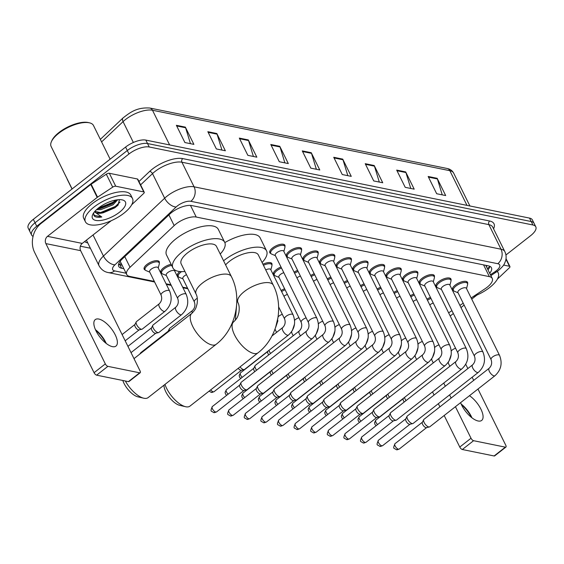 <?xml version="1.0" encoding="UTF-8"?>
<svg xmlns="http://www.w3.org/2000/svg" width="564" height="564" viewBox="0 0 564 564"><rect width="100%" height="100%" fill="white"/><g stroke="black" fill="none" stroke-linecap="round" stroke-linejoin="round"><path stroke-width="0.85" d="M178.414 276.755A8.404 3.377 -26.3 0 1 177.392 275.923A8.404 3.377 -26.3 0 1 179.754 271.524M161.812 273.378A8.404 3.377 -26.3 0 1 160.789 272.546A8.404 3.377 -26.3 0 1 163.525 267.844A8.404 3.377 -26.3 0 1 171.103 264.269M145.202 270.001A8.404 3.377 -26.3 0 1 144.18 269.169A8.404 3.377 -26.3 0 1 146.922 264.474A8.404 3.377 -26.3 0 1 159.252 261.724A8.404 3.377 -26.3 0 1 159.288 263.043M274.442 275.26A8.404 3.377 -26.3 0 1 273.42 274.428A8.404 3.377 -26.3 0 1 276.163 269.733A8.404 3.377 -26.3 0 1 280.992 266.998M353.868 270.396A8.404 3.377 -26.3 0 1 352.845 269.564A8.404 3.377 -26.3 0 1 355.588 264.861A8.404 3.377 -26.3 0 1 367.911 262.112A8.404 3.377 -26.3 0 1 367.954 263.43M337.265 267.019A8.404 3.377 -26.3 0 1 336.243 266.187A8.404 3.377 -26.3 0 1 338.978 261.484A8.404 3.377 -26.3 0 1 351.309 258.742A8.404 3.377 -26.3 0 1 351.351 260.053M420.293 283.896A8.404 3.377 -26.3 0 1 419.271 283.065A8.404 3.377 -26.3 0 1 422.013 278.369A8.404 3.377 -26.3 0 1 434.343 275.62A8.404 3.377 -26.3 0 1 434.379 276.938M320.655 263.642A8.404 3.377 -26.3 0 1 319.633 262.81A8.404 3.377 -26.3 0 1 322.375 258.115A8.404 3.377 -26.3 0 1 334.699 255.365A8.404 3.377 -26.3 0 1 334.741 256.683M436.903 287.273A8.404 3.377 -26.3 0 1 435.88 286.442A8.404 3.377 -26.3 0 1 438.616 281.746A8.404 3.377 -26.3 0 1 450.946 278.997A8.404 3.377 -26.3 0 1 450.988 280.315M370.477 273.773A8.404 3.377 -26.3 0 1 369.455 272.941A8.404 3.377 -26.3 0 1 372.191 268.238A8.404 3.377 -26.3 0 1 384.521 265.489A8.404 3.377 -26.3 0 1 384.563 266.807M403.69 280.519A8.404 3.377 -26.3 0 1 402.668 279.688A8.404 3.377 -26.3 0 1 405.403 274.992A8.404 3.377 -26.3 0 1 417.734 272.243A8.404 3.377 -26.3 0 1 417.776 273.561M387.08 277.15A8.404 3.377 -26.3 0 1 386.058 276.318A8.404 3.377 -26.3 0 1 388.8 271.615A8.404 3.377 -26.3 0 1 401.131 268.866A8.404 3.377 -26.3 0 1 401.166 270.184M304.052 260.265A8.404 3.377 -26.3 0 1 303.03 259.433A8.404 3.377 -26.3 0 1 305.766 254.738A8.404 3.377 -26.3 0 1 318.096 251.988A8.404 3.377 -26.3 0 1 318.138 253.306M287.443 256.888A8.404 3.377 -26.3 0 1 286.42 256.056A8.404 3.377 -26.3 0 1 289.156 251.361A8.404 3.377 -26.3 0 1 301.486 248.611A8.404 3.377 -26.3 0 1 301.528 249.93M270.84 253.518A8.404 3.377 -26.3 0 1 269.818 252.679A8.404 3.377 -26.3 0 1 272.553 247.984A8.404 3.377 -26.3 0 1 284.883 245.234A8.404 3.377 -26.3 0 1 284.926 246.553M453.505 290.65A8.404 3.377 -26.3 0 1 452.483 289.818A8.404 3.377 -26.3 0 1 455.226 285.116A8.404 3.377 -26.3 0 1 467.556 282.374A8.404 3.377 -26.3 0 1 467.591 283.685M471.151 297.954L485.033 288.775A15.757 6.331 153.7 0 0 487.12 287.273A15.757 6.331 153.7 0 0 492.259 278.468A15.757 6.331 153.7 0 0 489.383 276.635L196.23 217.041A15.757 6.331 153.7 0 0 174.17 225.579L130.037 267.294A15.757 6.331 153.7 0 0 126.717 274.548A15.757 6.331 153.7 0 0 129.593 276.374L154.332 281.408M485.752 265.334A15.757 6.331 -26.3 0 1 485.865 265.531L492.259 278.468M448.641 312.851L451.947 310.658M459.9 305.399L463.206 303.213M166.056 283.791L170.934 284.778M182.658 287.168L187.544 288.155M281.098 290.538A8.404 3.377 -26.3 0 1 284.601 288.747M410.338 295.804A8.404 3.377 -26.3 0 1 413.842 294.006M393.728 292.427A8.404 3.377 -26.3 0 1 397.232 290.629M377.126 289.05A8.404 3.377 -26.3 0 1 380.629 287.252M360.516 285.673A8.404 3.377 -26.3 0 1 364.02 283.875M343.913 282.296A8.404 3.377 -26.3 0 1 347.417 280.498M327.303 278.919A8.404 3.377 -26.3 0 1 330.807 277.128M310.701 275.542A8.404 3.377 -26.3 0 1 314.204 273.751M294.091 272.165A8.404 3.377 -26.3 0 1 297.595 270.375M262.937 264.262A8.404 3.377 -26.3 0 1 271.883 263.607A8.404 3.377 -26.3 0 1 271.926 264.925M426.941 299.174A8.404 3.377 -26.3 0 1 430.445 297.383M489.7 273.3A15.757 6.331 153.7 0 0 491.434 267.731A15.757 6.331 153.7 0 0 488.558 265.898L191.802 205.571A15.757 6.331 153.7 0 0 169.743 214.116L122.064 259.179A15.757 6.331 153.7 0 0 118.75 266.427A15.757 6.331 153.7 0 0 121.627 268.26L123.833 268.704M489.912 266.335A15.757 6.331 -26.3 0 1 488.001 269.853M33.072 236.401A15.757 6.331 -26.3 0 1 31.612 235.04A15.757 6.331 -26.3 0 1 36.745 226.227L128.994 153.972A15.757 6.331 -26.3 0 1 149.241 146.985L532.924 224.987A15.757 6.331 -26.3 0 1 535.8 226.82A15.757 6.331 -26.3 0 1 530.668 235.625L505.943 254.991M90.381 248.231L80.384 246.2M31.612 235.04L28.2 228.138A15.757 6.331 -26.3 0 1 33.332 219.326L125.589 147.07A15.757 6.331 -26.3 0 1 145.829 140.091L529.511 218.092L531.217 221.539A15.757 6.331 -26.3 0 1 534.094 223.372A15.757 6.331 -26.3 0 0 531.217 221.539L147.535 143.538L531.217 221.539L532.924 224.987M125.589 147.07L127.295 150.525A15.757 6.331 -26.3 0 1 147.535 143.538A15.757 6.331 -26.3 0 0 127.295 150.525L35.038 222.78L127.295 150.525L128.994 153.972M29.906 231.585A15.757 6.331 -26.3 0 1 35.038 222.78A15.757 6.331 -26.3 0 0 29.906 231.585M122.127 265.256L119.92 264.805A15.757 6.331 -26.3 0 1 118.56 264.375M176.37 125.3L184.893 142.544L193.889 144.37L185.359 127.126L176.37 125.3M190.456 143.672L185.612 127.76A4.202 3.419 -78.5 0 0 185.359 127.126M207.841 131.694L216.364 148.945L225.36 150.771L216.837 133.527L207.841 131.694M221.927 150.073L217.084 134.161A4.202 3.419 -78.5 0 0 216.837 133.527M239.319 138.095L247.843 155.34L256.832 157.173L248.308 139.921L239.319 138.095M253.405 156.475L248.562 140.556A4.202 3.419 -78.5 0 0 248.308 139.921M270.791 144.49L279.314 161.741L288.31 163.567L279.786 146.323L270.791 144.49M284.876 162.869L280.033 146.957A4.202 3.419 -78.5 0 0 279.786 146.323M428.161 176.483L436.684 193.734L445.68 195.56L437.156 178.316L428.161 176.483M442.246 194.862L437.403 178.95A4.202 3.419 -78.5 0 0 437.156 178.316M396.689 170.088L405.213 187.333L414.202 189.166L405.678 171.914L396.689 170.088M410.775 188.468L405.932 172.549A4.202 3.419 -78.5 0 0 405.678 171.914M365.211 163.687L373.735 180.938L382.73 182.764L374.207 165.52L365.211 163.687M379.297 182.066L374.454 166.154A4.202 3.419 -78.5 0 0 374.207 165.52M333.74 157.293L342.263 174.537L351.259 176.363L342.729 159.118L333.74 157.293M347.826 175.665L342.982 159.753A4.202 3.419 -78.5 0 0 342.729 159.118M302.269 150.891L310.792 168.135L319.781 169.968L311.257 152.717L302.269 150.891M316.355 169.27L311.511 153.352A4.202 3.419 -78.5 0 0 311.257 152.717M529.511 218.092A15.757 6.331 -26.3 0 1 532.388 219.918L535.8 226.82M471.589 417.529A21.009 8.855 51.9 0 0 461.345 404.451M461.155 404.021A16.807 7.085 -128.1 0 1 471.955 417.818M460.598 402.647A16.807 7.085 51.9 0 0 478.138 420.991A16.807 7.085 51.9 0 0 481.677 420.427A16.807 7.085 51.9 0 0 480.916 409.154A16.807 7.085 51.9 0 0 469.474 395.702M503.596 265.066L509.461 266.264L505.957 259.179M505.915 447.069L494.663 455.881A2.63 1.107 -128.1 0 1 494.106 455.973L505.358 447.16A2.63 1.107 51.9 0 0 505.915 447.069A2.63 1.107 51.9 0 0 505.795 445.306L477.983 389.033M462.332 449.508A2.63 1.107 -128.1 0 1 459.773 447.048L471.018 438.235A2.63 1.107 51.9 0 0 473.584 440.695L462.332 449.508L494.106 455.973M432.503 391.888L434.061 395.04M438.341 403.697L439.899 406.848M444.178 415.506L459.773 447.048M473.584 440.695L505.358 447.16M473.704 380.376L472.146 377.224M467.866 368.567L465.744 364.274M471.018 438.235L455.43 406.693M451.151 398.036L449.593 394.885M445.313 386.227L443.755 383.076M450.199 316.002L453.364 313.528M460.964 307.57L464.137 305.089M471.737 299.132L476.911 295.085M497.462 278.983L497.667 278.82A2.63 1.057 153.7 0 0 497.97 278.567L509.391 267.773A2.63 1.057 153.7 0 0 509.941 266.568A2.63 1.057 153.7 0 0 509.461 266.264M497.117 271.46A26.261 10.554 -26.3 0 1 498.195 272.849A26.261 10.554 -26.3 0 1 489.637 287.534A26.261 10.554 -26.3 0 1 473.238 296.579M179.944 405.396A14.445 6.084 -128.1 0 1 179.747 405.354A14.445 6.084 -128.1 0 1 169.292 397.289A14.445 6.084 -128.1 0 1 163.969 385.212L163.969 385.198M164.97 384.408A19.698 8.298 51.9 0 0 185.549 406.707A19.698 8.298 51.9 0 0 185.824 406.771A19.698 8.298 51.9 0 0 189.976 406.108L258.009 352.824A19.698 8.298 -128.1 0 1 253.849 353.487A19.698 8.298 -128.1 0 1 236.732 338.774A19.698 8.298 -128.1 0 1 233.715 321.811L232.241 322.961M236.809 300.302L237.916 302.551A19.698 7.917 153.7 0 1 244.332 291.539A19.698 7.917 153.7 0 1 269.641 282.811A19.698 7.917 153.7 0 1 273.237 285.095L258.319 254.914A19.698 7.917 153.7 0 0 229.421 261.358A19.698 7.917 153.7 0 0 225.607 264.89M223.57 260.772A28.891 11.611 -26.3 0 1 224.169 260.293A28.891 11.611 -26.3 0 1 266.56 250.839A28.891 11.611 -26.3 0 1 262.084 262.528M224.832 242.598A28.891 11.611 -26.3 0 1 260.166 237.909L266.56 250.839M138.095 396.887A14.445 6.084 -128.1 0 1 137.898 396.844A14.445 6.084 -128.1 0 1 122.804 380.488M125.37 381.01A19.698 8.298 51.9 0 0 143.707 398.205A19.698 8.298 51.9 0 0 143.982 398.262A19.698 8.298 51.9 0 0 148.135 397.599L216.16 344.322A19.698 8.298 -128.1 0 1 212.008 344.978A19.698 8.298 -128.1 0 1 194.89 330.264A19.698 8.298 -128.1 0 1 191.873 313.302L133.999 358.633M196.075 294.048A19.698 7.917 153.7 0 1 202.49 283.029A19.698 7.917 153.7 0 1 227.793 274.301A19.698 7.917 153.7 0 1 231.388 276.593L216.47 246.412A19.698 7.917 153.7 0 0 187.572 252.848A19.698 7.917 153.7 0 0 181.157 263.86L196.075 294.048C197.372 296.488 197.696 299.851 197.033 304.123C195.99 307.387 196.335 308.846 191.873 313.302M184.922 271.474A28.891 11.611 -26.3 0 1 172.915 267.935A28.891 11.611 -26.3 0 1 182.327 251.784A28.891 11.611 -26.3 0 1 224.712 242.337A28.891 11.611 -26.3 0 1 220.235 254.026M172.915 267.935L166.521 254.998A28.891 11.611 -26.3 0 1 175.933 238.847A28.891 11.611 -26.3 0 1 218.317 229.4L224.712 242.337M491.068 359.592L457.912 292.497A4.731 1.903 -26.3 0 1 459.449 289.861A4.731 1.903 -26.3 0 1 466.386 288.31L499.549 355.405A4.731 1.903 -26.3 0 0 498.505 354.827A4.731 1.903 -26.3 0 0 492.612 356.949A4.731 1.903 -26.3 0 0 491.068 359.592C492.238 362.941 491.604 365.839 489.157 368.271L423.938 419.355A4.731 1.995 -128.1 0 0 423.691 419.658A4.731 1.995 -128.1 0 0 424.156 422.528A4.731 1.995 -128.1 0 0 428.774 426.955A4.731 1.995 -128.1 0 0 429.408 426.962A4.731 1.995 -128.1 0 0 429.768 426.793L494.988 375.716A4.731 1.995 -128.1 0 1 493.986 375.878A4.731 1.995 -128.1 0 1 493.817 375.835A4.731 1.995 -128.1 0 1 489.799 372.219A4.731 1.995 -128.1 0 1 489.157 368.271M458.053 292.786L454.239 291.186A7.882 3.165 -26.3 0 1 453.378 290.446A7.882 3.165 -26.3 0 1 455.952 286.04A7.882 3.165 -26.3 0 1 467.507 283.466A7.882 3.165 -26.3 0 1 467.577 284.594L466.527 288.599M426.708 427.526A3.412 1.438 -128.1 0 1 426.447 427.646A3.412 1.438 -128.1 0 1 425.989 427.639A3.412 1.438 -128.1 0 1 422.655 424.438A3.412 1.438 -128.1 0 1 422.323 422.373L423.691 419.658M474.465 356.215L441.302 289.128A4.731 1.903 -26.3 0 1 442.846 286.484A4.731 1.903 -26.3 0 1 449.783 284.933L482.939 352.028A4.731 1.903 -26.3 0 0 481.903 351.45A4.731 1.903 -26.3 0 0 476.002 353.572A4.731 1.903 -26.3 0 0 474.465 356.215C475.635 359.564 474.994 362.462 472.547 364.894L407.335 415.978A4.731 1.995 -128.1 0 0 407.088 416.281A4.731 1.995 -128.1 0 0 407.553 419.151A4.731 1.995 -128.1 0 0 412.164 423.578A4.731 1.995 -128.1 0 0 412.806 423.585A4.731 1.995 -128.1 0 0 413.165 423.416L478.378 372.339A4.731 1.995 -128.1 0 1 477.384 372.501A4.731 1.995 -128.1 0 1 477.207 372.459A4.731 1.995 -128.1 0 1 473.196 368.842A4.731 1.995 -128.1 0 1 472.547 364.894M441.45 289.417L437.629 287.809A7.882 3.165 -26.3 0 1 436.776 287.069A7.882 3.165 -26.3 0 1 439.342 282.67A7.882 3.165 -26.3 0 1 450.904 280.089A7.882 3.165 -26.3 0 1 450.967 281.217L449.924 285.222M410.106 424.149A3.412 1.438 -128.1 0 1 409.845 424.269A3.412 1.438 -128.1 0 1 409.386 424.262A3.412 1.438 -128.1 0 1 406.052 421.061A3.412 1.438 -128.1 0 1 405.713 418.996L407.088 416.281M457.855 352.838L424.699 285.751A4.731 1.903 -26.3 0 1 426.236 283.107A4.731 1.903 -26.3 0 1 433.173 281.563L466.336 348.651A4.731 1.903 -26.3 0 0 465.293 348.073A4.731 1.903 -26.3 0 0 459.399 350.195A4.731 1.903 -26.3 0 0 457.855 352.838C459.025 356.187 458.391 359.085 455.945 361.524L390.725 412.601A4.731 1.995 -128.1 0 0 390.478 412.911A4.731 1.995 -128.1 0 0 390.944 415.774A4.731 1.995 -128.1 0 0 395.561 420.201A4.731 1.995 -128.1 0 0 396.196 420.208A4.731 1.995 -128.1 0 0 396.555 420.046L461.775 368.962A4.731 1.995 -128.1 0 1 460.774 369.124A4.731 1.995 -128.1 0 1 460.605 369.082A4.731 1.995 -128.1 0 1 456.586 365.472A4.731 1.995 -128.1 0 1 455.945 361.524M424.84 286.04L421.026 284.439A7.882 3.165 -26.3 0 1 420.166 283.699A7.882 3.165 -26.3 0 1 422.739 279.293A7.882 3.165 -26.3 0 1 434.294 276.712A7.882 3.165 -26.3 0 1 434.365 277.841L433.314 281.845M393.496 420.772A3.412 1.438 -128.1 0 1 393.235 420.892A3.412 1.438 -128.1 0 1 392.777 420.885A3.412 1.438 -128.1 0 1 389.442 417.684A3.412 1.438 -128.1 0 1 389.111 415.619L390.478 412.911M441.252 349.461L408.089 282.374A4.731 1.903 -26.3 0 1 409.633 279.73A4.731 1.903 -26.3 0 1 416.57 278.186L449.727 345.274A4.731 1.903 -26.3 0 0 448.69 344.696A4.731 1.903 -26.3 0 0 442.789 346.818A4.731 1.903 -26.3 0 0 441.252 349.461C442.423 352.817 441.781 355.708 439.335 358.147L374.122 409.224A4.731 1.995 -128.1 0 0 373.876 409.534A4.731 1.995 -128.1 0 0 374.341 412.397A4.731 1.995 -128.1 0 0 378.952 416.824A4.731 1.995 -128.1 0 0 379.593 416.831A4.731 1.995 -128.1 0 0 379.953 416.669L445.165 365.592A4.731 1.995 -128.1 0 1 444.171 365.747A4.731 1.995 -128.1 0 1 443.995 365.705A4.731 1.995 -128.1 0 1 439.983 362.095A4.731 1.995 -128.1 0 1 439.335 358.147M408.237 282.663L404.416 281.062A7.882 3.165 -26.3 0 1 403.563 280.322A7.882 3.165 -26.3 0 1 406.129 275.916A7.882 3.165 -26.3 0 1 417.691 273.336A7.882 3.165 -26.3 0 1 417.755 274.471L416.711 278.475M376.893 417.395A3.412 1.438 -128.1 0 1 376.632 417.515A3.412 1.438 -128.1 0 1 376.174 417.508A3.412 1.438 -128.1 0 1 372.839 414.314A3.412 1.438 -128.1 0 1 372.501 412.242L373.876 409.534M424.643 346.084L391.486 278.997A4.731 1.903 -26.3 0 1 393.023 276.353A4.731 1.903 -26.3 0 1 399.961 274.809L433.124 341.897A4.731 1.903 -26.3 0 0 432.08 341.319A4.731 1.903 -26.3 0 0 426.187 343.448A4.731 1.903 -26.3 0 0 424.643 346.084C425.813 349.44 425.178 352.331 422.732 354.77L357.513 405.847A4.731 1.995 -128.1 0 0 357.266 406.158A4.731 1.995 -128.1 0 0 357.731 409.02A4.731 1.995 -128.1 0 0 362.349 413.447A4.731 1.995 -128.1 0 0 362.983 413.461A4.731 1.995 -128.1 0 0 363.343 413.292L428.562 362.215A4.731 1.995 -128.1 0 1 427.561 362.37A4.731 1.995 -128.1 0 1 427.392 362.328A4.731 1.995 -128.1 0 1 423.374 358.718A4.731 1.995 -128.1 0 1 422.732 354.77M391.627 279.286L387.813 277.685A7.882 3.165 -26.3 0 1 386.953 276.945A7.882 3.165 -26.3 0 1 389.527 272.539A7.882 3.165 -26.3 0 1 401.082 269.959A7.882 3.165 -26.3 0 1 401.152 271.094L400.102 275.098M360.283 414.018A3.412 1.438 -128.1 0 1 360.022 414.138A3.412 1.438 -128.1 0 1 359.564 414.131A3.412 1.438 -128.1 0 1 356.229 410.937A3.412 1.438 -128.1 0 1 355.898 408.865L357.266 406.158M408.04 342.715L374.877 275.62A4.731 1.903 -26.3 0 1 376.421 272.976A4.731 1.903 -26.3 0 1 383.358 271.432L416.514 338.52A4.731 1.903 -26.3 0 0 415.478 337.942A4.731 1.903 -26.3 0 0 409.577 340.071A4.731 1.903 -26.3 0 0 408.04 342.715C409.21 346.063 408.569 348.954 406.122 351.393L340.91 402.47A4.731 1.995 -128.1 0 0 340.663 402.781A4.731 1.995 -128.1 0 0 341.128 405.643A4.731 1.995 -128.1 0 0 345.739 410.077A4.731 1.995 -128.1 0 0 346.381 410.084A4.731 1.995 -128.1 0 0 346.74 409.915L411.953 358.838A4.731 1.995 -128.1 0 1 410.959 358.993A4.731 1.995 -128.1 0 1 410.782 358.951A4.731 1.995 -128.1 0 1 406.771 355.341A4.731 1.995 -128.1 0 1 406.122 351.393M375.025 275.909L371.204 274.308A7.882 3.165 -26.3 0 1 370.351 273.568A7.882 3.165 -26.3 0 1 372.917 269.162A7.882 3.165 -26.3 0 1 384.479 266.589A7.882 3.165 -26.3 0 1 384.542 267.717L383.499 271.721M343.68 410.641A3.412 1.438 -128.1 0 1 343.42 410.761A3.412 1.438 -128.1 0 1 342.961 410.761A3.412 1.438 -128.1 0 1 339.627 407.56A3.412 1.438 -128.1 0 1 339.288 405.488L340.663 402.781M391.43 339.338L358.274 272.243A4.731 1.903 -26.3 0 1 359.811 269.599A4.731 1.903 -26.3 0 1 366.748 268.055L399.911 335.15A4.731 1.903 -26.3 0 0 398.868 334.572A4.731 1.903 -26.3 0 0 392.974 336.694A4.731 1.903 -26.3 0 0 391.43 339.338C392.6 342.686 391.966 345.577 389.52 348.016L324.3 399.093A4.731 1.995 -128.1 0 0 324.053 399.404A4.731 1.995 -128.1 0 0 324.519 402.266A4.731 1.995 -128.1 0 0 329.136 406.7A4.731 1.995 -128.1 0 0 329.771 406.707A4.731 1.995 -128.1 0 0 330.13 406.538L395.35 355.461A4.731 1.995 -128.1 0 1 394.349 355.623A4.731 1.995 -128.1 0 1 394.18 355.581A4.731 1.995 -128.1 0 1 390.161 351.964A4.731 1.995 -128.1 0 1 389.52 348.016M358.415 272.532L354.601 270.931A7.882 3.165 -26.3 0 1 353.741 270.191A7.882 3.165 -26.3 0 1 356.307 265.785A7.882 3.165 -26.3 0 1 367.869 263.212A7.882 3.165 -26.3 0 1 367.939 264.34L366.889 268.344M327.071 407.264A3.412 1.438 -128.1 0 1 326.81 407.391A3.412 1.438 -128.1 0 1 326.352 407.384A3.412 1.438 -128.1 0 1 323.017 404.184A3.412 1.438 -128.1 0 1 322.686 402.118L324.053 399.404M374.827 335.961L341.664 268.866A4.731 1.903 -26.3 0 1 343.208 266.229A4.731 1.903 -26.3 0 1 350.145 264.678L383.301 331.773A4.731 1.903 -26.3 0 0 382.265 331.195A4.731 1.903 -26.3 0 0 376.364 333.317A4.731 1.903 -26.3 0 0 374.827 335.961C375.998 339.309 375.356 342.207 372.91 344.639L307.697 395.716A4.731 1.995 -128.1 0 0 307.45 396.027A4.731 1.995 -128.1 0 0 307.916 398.896A4.731 1.995 -128.1 0 0 312.526 403.323A4.731 1.995 -128.1 0 0 313.168 403.33A4.731 1.995 -128.1 0 0 313.528 403.161L378.74 352.084A4.731 1.995 -128.1 0 1 377.746 352.246A4.731 1.995 -128.1 0 1 377.57 352.204A4.731 1.995 -128.1 0 1 373.558 348.587A4.731 1.995 -128.1 0 1 372.91 344.639M341.812 269.155L337.991 267.555A7.882 3.165 -26.3 0 1 337.138 266.814A7.882 3.165 -26.3 0 1 339.704 262.408A7.882 3.165 -26.3 0 1 351.266 259.835A7.882 3.165 -26.3 0 1 351.33 260.963L350.286 264.967M310.468 403.894A3.412 1.438 -128.1 0 1 310.207 404.014A3.412 1.438 -128.1 0 1 309.749 404.007A3.412 1.438 -128.1 0 1 306.414 400.807A3.412 1.438 -128.1 0 1 306.076 398.741L307.45 396.027M358.218 332.584L325.061 265.496A4.731 1.903 -26.3 0 1 326.598 262.852A4.731 1.903 -26.3 0 1 333.536 261.301L366.699 328.396A4.731 1.903 -26.3 0 0 365.655 327.818A4.731 1.903 -26.3 0 0 359.762 329.94A4.731 1.903 -26.3 0 0 358.218 332.584C359.388 335.933 358.753 338.83 356.307 341.262L291.087 392.347A4.731 1.995 -128.1 0 0 290.841 392.65A4.731 1.995 -128.1 0 0 291.306 395.519A4.731 1.995 -128.1 0 0 295.924 399.946A4.731 1.995 -128.1 0 0 296.558 399.954A4.731 1.995 -128.1 0 0 296.918 399.784L362.137 348.707A4.731 1.995 -128.1 0 1 361.136 348.869A4.731 1.995 -128.1 0 1 360.967 348.827A4.731 1.995 -128.1 0 1 356.949 345.21A4.731 1.995 -128.1 0 1 356.307 341.262M325.202 265.785L321.388 264.178A7.882 3.165 -26.3 0 1 320.528 263.437A7.882 3.165 -26.3 0 1 323.094 259.038A7.882 3.165 -26.3 0 1 334.656 256.458A7.882 3.165 -26.3 0 1 334.727 257.586L333.676 261.59M293.858 400.518A3.412 1.438 -128.1 0 1 293.597 400.637A3.412 1.438 -128.1 0 1 293.139 400.63A3.412 1.438 -128.1 0 1 289.804 397.43A3.412 1.438 -128.1 0 1 289.473 395.364L290.841 392.65M341.615 329.207L308.452 262.119A4.731 1.903 -26.3 0 1 309.996 259.475A4.731 1.903 -26.3 0 1 316.933 257.931L350.089 325.019A4.731 1.903 -26.3 0 0 349.053 324.441A4.731 1.903 -26.3 0 0 343.152 326.563A4.731 1.903 -26.3 0 0 341.615 329.207C342.785 332.556 342.144 335.453 339.697 337.892L274.485 388.97A4.731 1.995 -128.1 0 0 274.238 389.273A4.731 1.995 -128.1 0 0 274.703 392.142A4.731 1.995 -128.1 0 0 279.314 396.57A4.731 1.995 -128.1 0 0 279.955 396.577A4.731 1.995 -128.1 0 0 280.315 396.414L345.528 345.33A4.731 1.995 -128.1 0 1 344.533 345.492A4.731 1.995 -128.1 0 1 344.357 345.45A4.731 1.995 -128.1 0 1 340.346 341.84A4.731 1.995 -128.1 0 1 339.697 337.892M308.6 262.408L304.779 260.801A7.882 3.165 -26.3 0 1 303.925 260.067A7.882 3.165 -26.3 0 1 306.492 255.661A7.882 3.165 -26.3 0 1 318.054 253.081A7.882 3.165 -26.3 0 1 318.117 254.209L317.074 258.213M277.255 397.141A3.412 1.438 -128.1 0 1 276.994 397.26A3.412 1.438 -128.1 0 1 276.536 397.253A3.412 1.438 -128.1 0 1 273.202 394.053A3.412 1.438 -128.1 0 1 272.863 391.987L274.238 389.273M325.005 325.83L291.849 258.742A4.731 1.903 -26.3 0 1 293.386 256.098A4.731 1.903 -26.3 0 1 300.323 254.554L333.486 321.642A4.731 1.903 -26.3 0 0 332.443 321.064A4.731 1.903 -26.3 0 0 326.549 323.186A4.731 1.903 -26.3 0 0 325.005 325.83C326.175 329.186 325.541 332.076 323.094 334.515L257.875 385.593A4.731 1.995 -128.1 0 0 257.628 385.903A4.731 1.995 -128.1 0 0 258.093 388.765A4.731 1.995 -128.1 0 0 262.711 393.193A4.731 1.995 -128.1 0 0 263.346 393.2A4.731 1.995 -128.1 0 0 263.705 393.037L328.925 341.96A4.731 1.995 -128.1 0 1 327.924 342.115A4.731 1.995 -128.1 0 1 327.754 342.073A4.731 1.995 -128.1 0 1 323.736 338.463A4.731 1.995 -128.1 0 1 323.094 334.515M291.99 259.031L288.176 257.431A7.882 3.165 -26.3 0 1 287.316 256.69A7.882 3.165 -26.3 0 1 289.882 252.284A7.882 3.165 -26.3 0 1 301.444 249.704A7.882 3.165 -26.3 0 1 301.514 250.839L300.464 254.843M260.646 393.764A3.412 1.438 -128.1 0 1 260.385 393.884A3.412 1.438 -128.1 0 1 259.926 393.876A3.412 1.438 -128.1 0 1 256.592 390.683A3.412 1.438 -128.1 0 1 256.253 388.61L257.628 385.903M308.402 322.453L275.239 255.365A4.731 1.903 -26.3 0 1 276.783 252.721A4.731 1.903 -26.3 0 1 283.72 251.177L316.876 318.265A4.731 1.903 -26.3 0 0 315.84 317.687A4.731 1.903 -26.3 0 0 309.939 319.816A4.731 1.903 -26.3 0 0 308.402 322.453C309.573 325.809 308.931 328.699 306.485 331.138L241.272 382.216A4.731 1.995 -128.1 0 0 241.025 382.526A4.731 1.995 -128.1 0 0 241.491 385.388A4.731 1.995 -128.1 0 0 246.101 389.816A4.731 1.995 -128.1 0 0 246.743 389.83A4.731 1.995 -128.1 0 0 247.102 389.661L312.315 338.583A4.731 1.995 -128.1 0 1 311.321 338.738A4.731 1.995 -128.1 0 1 311.145 338.696A4.731 1.995 -128.1 0 1 307.133 335.087A4.731 1.995 -128.1 0 1 306.485 331.138M275.387 255.654L271.566 254.054A7.882 3.165 -26.3 0 1 270.713 253.314A7.882 3.165 -26.3 0 1 273.279 248.907A7.882 3.165 -26.3 0 1 284.841 246.327A7.882 3.165 -26.3 0 1 284.905 247.462L283.861 251.466M244.043 390.387A3.412 1.438 -128.1 0 1 243.782 390.507A3.412 1.438 -128.1 0 1 243.324 390.499A3.412 1.438 -128.1 0 1 239.989 387.306A3.412 1.438 -128.1 0 1 239.651 385.233L241.025 382.526M429.775 304.912A4.731 1.903 -26.3 0 1 429.846 304.856A4.731 1.903 -26.3 0 1 433.258 303.065M406.066 400.588A4.731 1.995 -128.1 0 1 405.03 398.931A4.731 1.995 -128.1 0 1 404.494 397.444M427.47 300.238A7.882 3.165 -26.3 0 1 430.966 298.434M404.247 402.012A3.412 1.438 -128.1 0 1 403.528 400.849A3.412 1.438 -128.1 0 1 403.189 398.776L403.457 398.254M413.172 301.536A4.731 1.903 -26.3 0 1 413.243 301.479A4.731 1.903 -26.3 0 1 416.655 299.688M389.456 397.211A4.731 1.995 -128.1 0 1 388.42 395.554A4.731 1.995 -128.1 0 1 387.884 394.074M410.86 296.861A7.882 3.165 -26.3 0 1 414.364 295.064M387.644 398.635A3.412 1.438 -128.1 0 1 386.918 397.472A3.412 1.438 -128.1 0 1 386.587 395.399L386.848 394.885M396.562 298.159A4.731 1.903 -26.3 0 1 396.633 298.102A4.731 1.903 -26.3 0 1 400.045 296.319M372.853 393.834A4.731 1.995 -128.1 0 1 371.817 392.184A4.731 1.995 -128.1 0 1 371.281 390.697M394.257 293.484A7.882 3.165 -26.3 0 1 397.754 291.687M371.034 395.258A3.412 1.438 -128.1 0 1 370.315 394.095A3.412 1.438 -128.1 0 1 369.977 392.029L370.245 391.508M379.96 294.782A4.731 1.903 -26.3 0 1 380.03 294.725A4.731 1.903 -26.3 0 1 383.442 292.942M356.244 390.457A4.731 1.995 -128.1 0 1 355.207 388.808A4.731 1.995 -128.1 0 1 354.671 387.32M377.647 290.107A7.882 3.165 -26.3 0 1 381.151 288.31M354.432 391.881A3.412 1.438 -128.1 0 1 353.706 390.718A3.412 1.438 -128.1 0 1 353.374 388.652L353.635 388.131M363.35 291.405A4.731 1.903 -26.3 0 1 363.42 291.348A4.731 1.903 -26.3 0 1 366.833 289.565M339.641 387.087A4.731 1.995 -128.1 0 1 338.604 385.431A4.731 1.995 -128.1 0 1 338.069 383.943M361.045 286.731A7.882 3.165 -26.3 0 1 364.541 284.933M337.822 388.504A3.412 1.438 -128.1 0 1 337.103 387.341A3.412 1.438 -128.1 0 1 336.764 385.275L337.032 384.754M346.747 288.028A4.731 1.903 -26.3 0 1 346.818 287.971A4.731 1.903 -26.3 0 1 350.23 286.188M323.031 383.71A4.731 1.995 -128.1 0 1 321.995 382.054A4.731 1.995 -128.1 0 1 321.459 380.566M344.435 283.354A7.882 3.165 -26.3 0 1 347.939 281.556M321.219 385.127A3.412 1.438 -128.1 0 1 320.493 383.971A3.412 1.438 -128.1 0 1 320.162 381.899L320.422 381.377M330.137 284.651A4.731 1.903 -26.3 0 1 330.208 284.594A4.731 1.903 -26.3 0 1 333.62 282.811M306.428 380.333A4.731 1.995 -128.1 0 1 305.392 378.677A4.731 1.995 -128.1 0 1 304.856 377.189M327.832 279.977A7.882 3.165 -26.3 0 1 331.329 278.179M304.609 381.75A3.412 1.438 -128.1 0 1 303.89 380.594A3.412 1.438 -128.1 0 1 303.552 378.522L303.82 378M313.535 281.281A4.731 1.903 -26.3 0 1 313.605 281.224A4.731 1.903 -26.3 0 1 317.017 279.434M289.818 376.956A4.731 1.995 -128.1 0 1 288.782 375.3A4.731 1.995 -128.1 0 1 288.246 373.812M311.222 276.607A7.882 3.165 -26.3 0 1 314.726 274.802M288.007 378.374A3.412 1.438 -128.1 0 1 287.28 377.217A3.412 1.438 -128.1 0 1 286.949 375.145L287.21 374.623M296.925 277.904A4.731 1.903 -26.3 0 1 296.995 277.848A4.731 1.903 -26.3 0 1 300.408 276.057M273.216 373.579A4.731 1.995 -128.1 0 1 272.179 371.923A4.731 1.995 -128.1 0 1 271.644 370.442M294.619 273.23A7.882 3.165 -26.3 0 1 298.116 271.432M271.397 375.004A3.412 1.438 -128.1 0 1 270.678 373.84A3.412 1.438 -128.1 0 1 270.339 371.768L270.607 371.253M300.52 335.813A4.731 1.995 -128.1 0 1 299.484 334.156A4.731 1.995 -128.1 0 1 299.265 330.983C301.712 328.544 302.353 325.654 301.183 322.298L278.849 277.114A4.731 1.903 -26.3 0 1 280.393 274.471A4.731 1.903 -26.3 0 1 283.798 272.687M256.606 370.203A4.731 1.995 -128.1 0 1 255.57 368.553A4.731 1.995 -128.1 0 1 255.104 365.684A4.731 1.995 -128.1 0 1 255.351 365.373L299.265 330.983M278.997 277.403L275.176 275.803A7.882 3.165 -26.3 0 1 274.323 275.063A7.882 3.165 -26.3 0 1 276.889 270.657A7.882 3.165 -26.3 0 1 281.514 268.055M254.794 371.627A3.412 1.438 -128.1 0 1 254.068 370.463A3.412 1.438 -128.1 0 1 253.737 368.398L255.104 365.684M265.722 269.895A4.731 1.903 -26.3 0 1 270.72 269.55L293.054 314.733A4.731 1.903 -26.3 0 0 292.011 314.155A4.731 1.903 -26.3 0 0 286.117 316.284A4.731 1.903 -26.3 0 0 284.58 318.921C285.744 322.277 285.109 325.167 282.663 327.606L271.94 336.003M263.458 265.313A7.882 3.165 -26.3 0 1 271.841 264.699A7.882 3.165 -26.3 0 1 271.911 265.834L270.861 269.839M241.519 370.174A3.412 1.438 -128.1 0 1 241.258 370.294A3.412 1.438 -128.1 0 1 240.8 370.287A3.412 1.438 -128.1 0 1 238.234 368.313M282.663 327.606A4.731 1.995 -128.1 0 0 282.881 330.779A4.731 1.995 -128.1 0 0 287.323 335.164A4.731 1.995 -128.1 0 0 288.493 335.051L244.579 369.441A4.731 1.995 -128.1 0 1 244.219 369.61A4.731 1.995 -128.1 0 1 240.045 366.889M283.932 296.276A4.731 1.903 -26.3 0 1 284.002 296.22A4.731 1.903 -26.3 0 1 287.407 294.429M270.579 353.452A4.731 1.995 -128.1 0 1 269.543 351.795A4.731 1.995 -128.1 0 1 269.007 350.314M281.619 291.602A7.882 3.165 -26.3 0 1 285.123 289.797M268.767 354.876A3.412 1.438 -128.1 0 1 268.041 353.713A3.412 1.438 -128.1 0 1 267.703 351.64L267.971 351.125M192.296 312.949A4.731 1.995 -128.1 0 1 192.416 310.567C194.862 308.134 195.496 305.237 194.326 301.888L182.821 278.602A4.731 1.903 -26.3 0 1 184.365 275.958A4.731 1.903 -26.3 0 1 186.494 274.675M169.574 330.765A4.731 1.995 -128.1 0 1 169.44 328.678A4.731 1.995 -128.1 0 1 169.686 328.368L192.416 310.567M182.962 278.891L179.148 277.291A7.882 3.165 -26.3 0 1 178.294 276.55A7.882 3.165 -26.3 0 1 180.861 272.144A7.882 3.165 -26.3 0 1 181.559 271.629M167.966 332.027A3.412 1.438 -128.1 0 1 168.065 331.385L169.44 328.678M177.723 298.511L166.218 275.225A4.731 1.903 -26.3 0 1 167.755 272.588A4.731 1.903 -26.3 0 1 174.692 271.037L186.198 294.323A4.731 1.903 -26.3 0 0 185.161 293.745A4.731 1.903 -26.3 0 0 179.26 295.867A4.731 1.903 -26.3 0 0 177.723 298.511C178.894 301.86 178.252 304.757 175.806 307.197L153.084 324.991A4.731 1.995 -128.1 0 0 152.83 325.301A4.731 1.995 -128.1 0 0 153.302 328.163A4.731 1.995 -128.1 0 0 158.554 332.605A4.731 1.995 -128.1 0 0 158.914 332.436L181.636 314.634A4.731 1.995 -128.1 0 1 180.466 314.754A4.731 1.995 -128.1 0 1 176.024 310.369A4.731 1.995 -128.1 0 1 175.806 307.197M166.359 275.514L162.538 273.914A7.882 3.165 -26.3 0 1 161.685 273.173A7.882 3.165 -26.3 0 1 164.251 268.767A7.882 3.165 -26.3 0 1 171.639 265.355M155.854 333.162A3.412 1.438 -128.1 0 1 155.593 333.289A3.412 1.438 -128.1 0 1 155.128 333.282A3.412 1.438 -128.1 0 1 151.801 330.081A3.412 1.438 -128.1 0 1 151.462 328.008L152.83 325.301M161.114 295.134L149.608 271.855A4.731 1.903 -26.3 0 1 151.152 269.211A4.731 1.903 -26.3 0 1 158.082 267.66L169.595 290.946A4.731 1.903 -26.3 0 0 168.551 290.368A4.731 1.903 -26.3 0 0 162.658 292.49A4.731 1.903 -26.3 0 0 161.114 295.134C162.284 298.483 161.649 301.38 159.203 303.82L136.474 321.614A4.731 1.995 -128.1 0 0 136.227 321.924A4.731 1.995 -128.1 0 0 136.692 324.793A4.731 1.995 -128.1 0 0 141.945 329.228A4.731 1.995 -128.1 0 0 142.304 329.059L165.033 311.257A4.731 1.995 -128.1 0 1 163.863 311.377A4.731 1.995 -128.1 0 1 159.422 306.992A4.731 1.995 -128.1 0 1 159.203 303.82M149.749 272.144L145.935 270.537A7.882 3.165 -26.3 0 1 145.082 269.796A7.882 3.165 -26.3 0 1 147.648 265.397A7.882 3.165 -26.3 0 1 159.203 262.817A7.882 3.165 -26.3 0 1 159.274 263.945L158.23 267.949M139.245 329.792A3.412 1.438 -128.1 0 1 138.984 329.912A3.412 1.438 -128.1 0 1 138.525 329.905A3.412 1.438 -128.1 0 1 135.191 326.704A3.412 1.438 -128.1 0 1 134.852 324.638L136.227 321.924M105.891 343.18A21.009 8.855 51.9 0 0 95.647 330.109M95.457 329.679A16.807 7.085 -128.1 0 1 106.258 343.469M112.433 346.648A16.807 7.085 51.9 0 0 115.98 346.077A16.807 7.085 51.9 0 0 113.406 331.604A16.807 7.085 51.9 0 0 98.799 319.048A16.807 7.085 51.9 0 0 95.253 319.619A16.807 7.085 51.9 0 0 97.826 334.092A16.807 7.085 51.9 0 0 112.433 346.648M115.733 186.219A2.63 1.057 153.7 0 0 112.708 187.135L97.551 197.16A2.63 1.057 153.7 0 0 97.198 197.414L90.804 184.477A2.63 1.057 -26.3 0 1 91.157 184.224L106.314 174.198A2.63 1.057 -26.3 0 1 109.345 173.282L115.733 186.219L143.764 191.915L137.369 178.978A2.63 1.057 -26.3 0 1 137.849 179.289L144.243 192.218A2.63 1.057 153.7 0 0 143.764 191.915M109.345 173.282L137.369 178.978M90.804 184.477L41.094 223.414A21.009 17.082 -78.5 0 0 34.615 252.411L94.075 372.705L105.32 363.893L45.867 243.599A5.252 4.272 101.5 0 1 47.489 236.344L97.198 197.414M140.217 372.726L128.966 381.539A2.63 1.107 -128.1 0 1 128.409 381.624L139.66 372.811A2.63 1.107 51.9 0 0 140.217 372.726A2.63 1.107 51.9 0 0 140.091 370.964L80.638 250.663A5.252 4.272 101.5 0 1 82.259 243.415L111.214 220.736M105.32 363.893A2.63 1.107 51.9 0 0 107.886 366.353L96.634 375.166L128.409 381.624M96.634 375.166A2.63 1.107 -128.1 0 1 94.075 372.705M107.886 366.353L139.66 372.811M131.764 204.64L131.969 204.478A2.63 1.057 153.7 0 0 132.272 204.217L143.693 193.431A2.63 1.057 153.7 0 0 144.243 192.218M72.114 188.954L51.112 146.45A23.639 9.503 -26.3 0 1 51.416 141.649L51.916 140.535A22.588 9.08 -26.3 0 1 58.987 132.498A22.588 9.08 -26.3 0 1 88.301 122.55L89.493 122.832A23.639 9.503 -26.3 0 1 93.49 125.504L110.135 159.175M51.416 141.649A23.639 9.503 -26.3 0 1 58.811 133.238A23.639 9.503 -26.3 0 1 89.493 122.832M93.962 207.094A26.261 10.554 -26.3 0 1 132.498 198.507A26.261 10.554 -26.3 0 1 123.939 213.185A26.261 10.554 -26.3 0 1 85.411 221.779A26.261 10.554 -26.3 0 1 93.962 207.094M85.411 221.779L83.705 218.324A26.261 10.554 -26.3 0 1 92.263 203.646A26.261 10.554 -26.3 0 1 130.792 195.052L132.498 198.507M93.553 213.044L94.322 216.097C95.767 217.281 98.256 217.577 101.788 216.992L94.477 211.81M103.346 212.741A13.134 5.28 -26.3 0 1 95.048 211.648A13.134 5.28 -26.3 0 1 94.914 211.296L101.943 212.966L103.346 212.741L114.823 207.834L117.855 205.31L119.476 199.642M119.441 212.275A18.386 7.388 -26.3 0 1 99.779 220.573A18.386 7.388 -26.3 0 1 92.707 214.553A18.386 7.388 -26.3 0 1 98.46 208.01A18.386 7.388 -26.3 0 1 122.325 199.917A18.386 7.388 -26.3 0 1 119.441 212.275M97.509 208.779L100.293 208.588L112.518 203.71L116.586 199.896M96.465 209.709L100.829 209.667L113.047 204.788L117.735 199.748M98.912 208.743L113.47 202.688L115.98 200.685M101.048 213.058L115.606 207.002L118.334 204.795M98.108 208.292L113.209 202.152L115.86 200.016M97.494 212.825L100.547 212.557L115.338 206.466L120.019 202.074M93.723 215.194L101.788 216.992M486.464 266.751A5.252 2.108 153.7 0 0 486.528 265.489M118.962 264.537A15.757 12.81 -78.5 0 0 121.225 263.423M483.574 264.89L489.383 276.635M124.764 256.627L130.037 267.294M168.897 214.912L174.17 225.579M190.484 205.409L196.23 217.041M490.419 274.753L494.882 271.799A10.505 4.223 153.7 0 0 496.271 270.798A10.505 4.223 153.7 0 0 497.779 263.705L190.829 201.306A10.505 4.223 153.7 0 0 177.336 205.959A10.505 4.223 153.7 0 0 176.123 207.002L114.915 264.847A10.505 4.223 153.7 0 0 114.619 270.903L126.068 273.23M86.546 240.052A21.009 8.446 153.7 0 0 86.877 241.138L99.024 265.714A21.009 8.446 -26.3 0 1 103.445 256.049L164.66 198.197A21.009 8.446 -26.3 0 1 167.078 196.117A21.009 8.446 -26.3 0 1 194.072 186.811L501.015 249.21A21.009 8.446 -26.3 0 1 504.851 251.65L492.703 227.073A21.009 8.446 153.7 0 0 488.868 224.634L181.925 162.228A21.009 8.446 153.7 0 0 154.931 171.541A21.009 8.446 153.7 0 0 152.513 173.62L140.605 184.865M138.956 181.523L149.643 171.421A23.639 9.503 -26.3 0 1 182.736 158.604L489.679 221.01A2.63 2.136 -78.5 0 0 488.868 224.634L501.015 249.21A10.505 8.538 101.5 0 1 497.779 263.705M149.643 171.421A2.63 1.459 -133.4 0 1 152.513 173.62L164.66 198.197A10.505 5.844 46.6 0 0 176.123 207.002M489.679 221.01A23.639 9.503 -26.3 0 1 493.57 228.815M87.737 242.887A23.639 9.503 -26.3 0 1 84.628 241.561M149.241 146.985L145.829 140.091M36.745 226.227L33.332 219.326M190.829 201.306A10.505 8.538 101.5 0 0 194.072 186.811L181.925 162.228A2.63 2.136 -78.5 0 1 182.736 158.604M114.915 264.847A10.505 5.844 46.6 0 1 103.445 256.049L93.032 234.976M114.619 270.903A10.505 8.538 101.5 0 1 108.267 272.574L154.621 282M494.882 271.799A10.505 2.876 56.5 0 0 496.412 271.94L490.849 275.62M489.756 266.906L488.593 267.674M119.92 264.805L121.627 268.26M67.13 178.873A21.009 8.446 153.7 0 0 67.419 179.712L66.933 178.471M100.343 139.371L123.065 117.904A5.252 2.919 46.6 0 0 123.065 121.627L101.598 141.917M123.065 117.904C130.115 112.497 136.636 107.188 149.777 108.027A5.252 4.272 101.5 0 1 152.477 110.241A21.009 8.446 153.7 0 0 123.065 121.627L133.372 142.48M466.978 205.374L449.832 170.688A5.252 4.272 -78.5 0 0 447.132 168.481C450.206 169.122 452.384 170.666 453.667 173.127A21.009 8.446 153.7 0 0 449.832 170.688L152.477 110.241L169.623 144.927M302.586 151.54L311.511 153.352M334.057 157.941L342.982 159.753M365.535 164.335L374.454 166.154M397.007 170.737L405.932 172.549M428.485 177.131L437.403 178.95M271.115 145.145L280.033 146.957M239.637 138.744L248.562 140.556M208.165 132.343L217.084 134.161M176.687 125.948L185.612 127.76M394.976 443.706C392.53 449.522 393.919 447.696 396.4 449.741L399.185 449.085A3.412 1.438 -128.1 0 1 398.466 449.198A3.412 1.438 -128.1 0 1 395.498 446.646A3.412 1.438 -128.1 0 1 394.976 443.706L422.387 422.232M396.4 449.741A3.412 2.778 -78.5 0 0 398.466 449.198M378.366 440.329C375.92 446.145 377.316 444.319 379.791 446.364L382.575 445.708A3.412 1.438 -128.1 0 1 381.856 445.821A3.412 1.438 -128.1 0 1 378.888 443.269A3.412 1.438 -128.1 0 1 378.366 440.329L405.784 418.862M379.791 446.364A3.412 2.778 -78.5 0 0 381.856 445.821M361.764 436.952C359.317 442.768 360.706 440.942 363.188 442.987L365.973 442.331A3.412 1.438 -128.1 0 1 365.253 442.444A3.412 1.438 -128.1 0 1 362.285 439.892A3.412 1.438 -128.1 0 1 361.764 436.952L389.174 415.485M363.188 442.987A3.412 2.778 -78.5 0 0 365.253 442.444M345.154 433.582C342.708 439.391 344.103 437.572 346.578 439.61L349.363 438.954A3.412 1.438 -128.1 0 1 348.644 439.067A3.412 1.438 -128.1 0 1 345.676 436.522A3.412 1.438 -128.1 0 1 345.154 433.582L372.571 412.108M346.578 439.61A3.412 2.778 -78.5 0 0 348.644 439.067M328.551 430.205C326.105 436.014 327.494 434.195 329.975 436.24L332.76 435.577A3.412 1.438 -128.1 0 1 332.041 435.697A3.412 1.438 -128.1 0 1 329.073 433.145A3.412 1.438 -128.1 0 1 328.551 430.205L355.962 408.731M329.975 436.24A3.412 2.778 -78.5 0 0 332.041 435.697M311.941 426.828C309.495 432.644 310.891 430.818 313.365 432.863L316.15 432.2A3.412 1.438 -128.1 0 1 315.431 432.32A3.412 1.438 -128.1 0 1 312.463 429.768A3.412 1.438 -128.1 0 1 311.941 426.828L339.359 405.354M313.365 432.863A3.412 2.778 -78.5 0 0 315.431 432.32M295.339 423.451C292.892 429.267 294.281 427.441 296.763 429.486L299.547 428.83A3.412 1.438 -128.1 0 1 298.828 428.943A3.412 1.438 -128.1 0 1 295.86 426.391A3.412 1.438 -128.1 0 1 295.339 423.451L322.749 401.977M296.763 429.486A3.412 2.778 -78.5 0 0 298.828 428.943M278.729 420.074C276.282 425.89 277.678 424.065 280.153 426.109L282.938 425.453A3.412 1.438 -128.1 0 1 282.219 425.566A3.412 1.438 -128.1 0 1 279.25 423.014A3.412 1.438 -128.1 0 1 278.729 420.074L306.146 398.6M280.153 426.109A3.412 2.778 -78.5 0 0 282.219 425.566M262.126 416.697C259.68 422.514 261.069 420.688 263.55 422.732L266.335 422.076A3.412 1.438 -128.1 0 1 265.616 422.189A3.412 1.438 -128.1 0 1 262.648 419.637A3.412 1.438 -128.1 0 1 262.126 416.697L289.536 395.23M263.55 422.732A3.412 2.778 -78.5 0 0 265.616 422.189M245.516 413.32C243.07 419.137 244.459 417.311 246.94 419.355L249.725 418.699A3.412 1.438 -128.1 0 1 249.006 418.812A3.412 1.438 -128.1 0 1 246.038 416.26A3.412 1.438 -128.1 0 1 245.516 413.32L272.934 391.853M246.94 419.355A3.412 2.778 -78.5 0 0 249.006 418.812M228.913 409.95C226.467 415.76 227.856 413.941 230.338 415.978L233.122 415.323A3.412 1.438 -128.1 0 1 232.403 415.435A3.412 1.438 -128.1 0 1 229.435 412.89A3.412 1.438 -128.1 0 1 228.913 409.95L256.324 388.476M230.338 415.978A3.412 2.778 -78.5 0 0 232.403 415.435M212.304 406.574C209.857 412.383 211.246 410.564 213.728 412.608L216.513 411.946A3.412 1.438 -128.1 0 1 215.793 412.065A3.412 1.438 -128.1 0 1 212.825 409.513A3.412 1.438 -128.1 0 1 212.304 406.574L239.721 385.099M213.728 412.608A3.412 2.778 -78.5 0 0 215.793 412.065M451.278 350.878A4.731 1.903 -26.3 0 1 452.18 350.04A4.731 1.903 -26.3 0 1 455.592 348.256M449.98 366.191A4.731 1.995 -128.1 0 1 448.944 364.541A4.731 1.995 -128.1 0 1 448.338 362.187M377.598 424.551A3.412 1.438 -128.1 0 1 375.843 420.117L403.26 398.642M434.668 347.502A4.731 1.903 -26.3 0 1 435.577 346.663A4.731 1.903 -26.3 0 1 438.982 344.879M433.371 362.814A4.731 1.995 -128.1 0 1 432.334 361.164A4.731 1.995 -128.1 0 1 431.735 358.81M360.995 421.174A3.412 1.438 -128.1 0 1 359.24 416.74L386.657 395.265M418.065 344.125A4.731 1.903 -26.3 0 1 418.967 343.286A4.731 1.903 -26.3 0 1 422.38 341.502M416.768 359.444A4.731 1.995 -128.1 0 1 415.731 357.787A4.731 1.995 -128.1 0 1 415.125 355.433M344.385 417.797A3.412 1.438 -128.1 0 1 342.63 413.363L370.047 391.888M401.455 340.748A4.731 1.903 -26.3 0 1 402.365 339.916A4.731 1.903 -26.3 0 1 405.77 338.125M400.158 356.067A4.731 1.995 -128.1 0 1 399.122 354.411A4.731 1.995 -128.1 0 1 398.522 352.056M327.783 414.42A3.412 1.438 -128.1 0 1 326.027 409.986L353.445 388.511M384.852 337.371A4.731 1.903 -26.3 0 1 385.755 336.539A4.731 1.903 -26.3 0 1 389.167 334.748M383.555 352.69A4.731 1.995 -128.1 0 1 382.519 351.034A4.731 1.995 -128.1 0 1 381.913 348.686M311.173 411.043A3.412 1.438 -128.1 0 1 309.417 406.609L336.835 385.141M368.243 334.001A4.731 1.903 -26.3 0 1 369.152 333.162A4.731 1.903 -26.3 0 1 372.557 331.371M366.945 349.313A4.731 1.995 -128.1 0 1 365.909 347.657A4.731 1.995 -128.1 0 1 365.31 345.309M294.57 407.673A3.412 1.438 -128.1 0 1 292.815 403.239L320.225 381.765M351.64 330.624A4.731 1.903 -26.3 0 1 352.542 329.785A4.731 1.903 -26.3 0 1 355.954 328.001M350.343 345.936A4.731 1.995 -128.1 0 1 349.306 344.28A4.731 1.995 -128.1 0 1 348.7 341.932M277.96 404.296A3.412 1.438 -128.1 0 1 276.205 399.862L303.622 378.388M335.03 327.247A4.731 1.903 -26.3 0 1 335.94 326.408A4.731 1.903 -26.3 0 1 339.345 324.624M333.733 342.559A4.731 1.995 -128.1 0 1 332.697 340.91A4.731 1.995 -128.1 0 1 332.097 338.555M261.358 400.919A3.412 1.438 -128.1 0 1 259.602 396.485L287.013 375.011M318.427 323.87A4.731 1.903 -26.3 0 1 319.33 323.031A4.731 1.903 -26.3 0 1 322.742 321.247M317.13 339.183A4.731 1.995 -128.1 0 1 316.094 337.533A4.731 1.995 -128.1 0 1 315.487 335.178M244.748 397.542A3.412 1.438 -128.1 0 1 242.992 393.108L270.41 371.634M301.183 322.298A4.731 1.903 -26.3 0 1 302.727 319.654A4.731 1.903 -26.3 0 1 306.132 317.87M228.145 394.166A3.412 1.438 -128.1 0 1 226.39 389.731L253.8 368.257M209.152 391.092L211.204 392.389L213.996 391.733A3.412 1.438 -128.1 0 1 213.27 391.846A3.412 1.438 -128.1 0 1 210.71 389.872M211.204 392.389A3.412 2.778 -78.5 0 0 213.27 391.846M294.598 320.338A4.731 1.903 -26.3 0 1 295.508 319.499A4.731 1.903 -26.3 0 1 298.92 317.715M293.301 335.651A4.731 1.995 -128.1 0 1 292.272 334.001A4.731 1.995 -128.1 0 1 291.666 331.646M242.224 377.323A3.412 1.438 -128.1 0 1 240.476 372.889L267.773 351.506M278.101 316.841A4.731 1.903 -26.3 0 1 278.898 316.122A4.731 1.903 -26.3 0 1 282.31 314.338M276.698 332.274A4.731 1.995 -128.1 0 1 275.662 330.624A4.731 1.995 -128.1 0 1 275.091 328.932M194.326 301.888A4.731 1.903 -26.3 0 1 195.87 299.244A4.731 1.903 -26.3 0 1 197.287 298.321M140.556 353.494A3.412 1.438 -128.1 0 1 140.831 352.634L168.135 331.251M45.867 243.599L80.638 250.663M47.489 236.344L82.259 243.415M91.157 184.224L97.551 197.16M112.708 187.135L106.314 174.198M487.381 268.605L489.855 266.568M120.308 261.569L126.717 274.548M496.412 271.94L498.491 270.445C504.858 264.77 504.251 263.804 505.457 261.259C506.514 257.967 506.31 254.759 504.851 251.65M99.024 265.714C101.231 269.585 104.312 271.869 108.267 272.574M166.345 284.383L171.23 285.377M182.955 287.76L187.833 288.754M149.777 108.027L447.132 168.481M67.419 179.712L72.023 189.025M453.667 173.127L469.897 205.973M509.941 266.568L506.035 258.657M498.195 272.849L497.406 271.256M273.237 285.095C284.489 307.042 277.587 337.956 258.009 352.824M179.747 405.354L185.549 406.707M237.916 302.551C239.221 304.997 239.538 308.353 238.875 312.632C237.839 315.896 238.184 317.356 233.715 321.811M231.388 276.593C242.647 298.532 235.745 329.447 216.16 344.322M137.898 396.844L143.707 398.205M494.988 375.716C501.1 369.998 502.623 363.23 499.549 355.405M467.507 283.466L466.562 281.549M453.378 290.446L452.434 288.528M426.447 427.646L429.408 426.962M399.185 449.085L426.603 427.611M478.378 372.339C484.49 366.621 486.013 359.853 482.939 352.028M450.904 280.089L449.952 278.172M436.776 287.069L435.831 285.158M409.845 424.269L412.806 423.585M382.575 445.708L409.993 424.234M461.775 368.962C467.887 363.251 469.41 356.476 466.336 348.651M434.294 276.712L433.349 274.795M420.166 283.699L419.221 281.781M393.235 420.892L396.196 420.208M365.973 442.331L393.39 420.857M445.165 365.592C451.278 359.874 452.8 353.099 449.727 345.274M417.691 273.336L416.74 271.425M403.563 280.322L402.618 278.404M376.632 417.515L379.593 416.831M349.363 438.954L376.78 417.48M428.562 362.215C434.675 356.497 436.191 349.722 433.124 341.897M401.082 269.959L400.137 268.048M386.953 276.945L386.009 275.028M360.022 414.138L362.983 413.461M332.76 435.577L360.177 414.103M411.953 358.838C418.065 353.12 419.588 346.352 416.514 338.52M384.479 266.589L383.527 264.671M370.351 273.568L369.406 271.651M343.42 410.761L346.381 410.084M316.15 432.2L343.568 410.733M395.35 355.461C401.462 349.743 402.978 342.975 399.911 335.15M367.869 263.212L366.924 261.294M353.741 270.191L352.796 268.274M326.81 407.391L329.771 406.707M299.547 428.83L326.958 407.356M378.74 352.084C384.852 346.366 386.375 339.598 383.301 331.773M351.266 259.835L350.314 257.917M337.138 266.814L336.193 264.897M310.207 404.014L313.168 403.33M282.938 425.453L310.355 403.979M362.137 348.707C368.25 342.99 369.765 336.222 366.699 328.396M334.656 256.458L333.712 254.54M320.528 263.437L319.584 261.527M293.597 400.637L296.558 399.954M266.335 422.076L293.745 400.602M345.528 345.33C351.64 339.62 353.163 332.845 350.089 325.019M318.054 253.081L317.102 251.163M303.925 260.067L302.981 258.15M276.994 397.26L279.955 396.577M249.725 418.699L277.143 397.225M328.925 341.96C335.037 336.243 336.553 329.468 333.486 321.642M301.444 249.704L300.499 247.793M287.316 256.69L286.371 254.773M260.385 393.884L263.346 393.2M233.122 415.323L260.533 393.848M312.315 338.583C318.427 332.866 319.95 326.091 316.876 318.265M284.841 246.327L283.889 244.416M270.713 253.314L269.768 251.396M243.782 390.507L246.743 389.83M216.513 411.946L243.93 390.471M449.007 361.122L451.207 354.573M375.843 420.117L374.538 422.76L374.975 424.481L376.139 425.693M432.405 357.745L434.597 351.196M359.24 416.74L357.928 419.383L358.373 421.104L359.529 422.323M415.795 354.375L417.994 347.819M342.63 413.363L341.326 416.006L341.763 417.734L342.926 418.946M399.192 350.998L401.385 344.449M326.027 409.986L324.716 412.629L325.16 414.357L326.316 415.569M382.582 347.621L384.782 341.072M309.417 406.609L308.113 409.26L308.55 410.98L309.714 412.192M365.98 344.244L368.172 337.695M292.815 403.239L291.503 405.883L291.948 407.603L293.104 408.815M349.37 340.868L351.569 334.318M276.205 399.862L274.901 402.506L275.338 404.226L276.501 405.438M332.767 337.491L334.96 330.941M259.602 396.485L258.291 399.129L258.735 400.849L259.891 402.061M316.157 334.114L318.357 327.564M242.992 393.108L241.688 395.752L242.125 397.472L243.288 398.692M274.323 275.063L273.371 273.145M226.39 389.731L225.078 392.375L225.522 394.102L226.679 395.315M288.493 335.051C294.605 329.334 296.128 322.559 293.054 314.733M271.841 264.699L270.896 262.789M278.616 306.858L284.58 318.921M241.258 370.294L244.219 369.61M213.996 391.733L241.406 370.259M275.641 327.367L278.024 317.377M292.335 330.582L294.535 324.032M240.476 372.889L239.164 375.539L239.601 377.26L240.765 378.472M275.733 327.212L277.925 320.655M235.35 320.218L236.563 305.695M178.294 276.55L177.343 274.633M140.831 352.634L139.738 354.136M181.636 314.634C187.749 308.917 189.271 302.149 186.198 294.323M174.833 271.326L175.129 270.191M127.936 346.359L151.533 327.874M155.593 333.289L158.554 332.605M161.685 273.173L160.74 271.256M131.024 352.613L155.742 333.253M165.033 311.257C171.146 305.547 172.669 298.772 169.595 290.946M159.203 262.817L158.258 260.899M122.099 334.551L134.923 324.497M138.984 329.912L141.945 329.228M145.082 269.796L144.13 267.886M125.187 340.797L139.132 329.877"/></g></svg>
